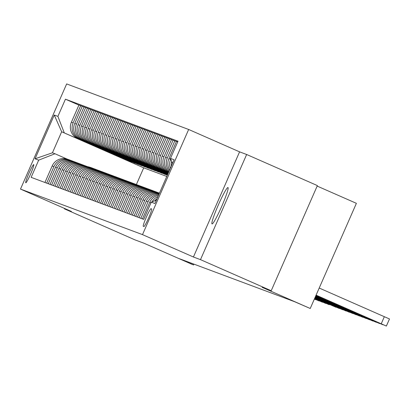 <?xml version="1.0" encoding="UTF-8"?>
<svg xmlns="http://www.w3.org/2000/svg" width="410" height="410" viewBox="0 0 410 410"><rect width="100%" height="100%" fill="white"/><g stroke="black" fill="none" stroke-linecap="round" stroke-linejoin="round"><path stroke-width="0.61" d="M212.016 223.921A19.864 1.835 -66.3 0 0 221.702 206.425A19.864 1.835 -66.3 0 0 227.996 187.549A19.864 1.835 -66.3 0 0 227.986 187.549A19.864 1.835 -66.3 0 0 218.299 205.046A19.864 1.835 -66.3 0 0 212.006 223.921A19.864 1.835 -66.3 0 0 212.016 223.921M25.768 182.778A9.932 0.917 -66.3 0 0 30.612 174.03A9.932 0.917 -66.3 0 0 33.758 164.595A9.932 0.917 -66.3 0 0 33.753 164.595A9.932 0.917 -66.3 0 0 28.91 173.343A9.932 0.917 -66.3 0 0 25.768 182.778L25.768 182.778M188.656 129.473L66.656 83.932L20.5 189.082L142.501 234.622L188.656 129.473L239.583 151.854L193.423 257.003L200.485 259.643L246.646 154.493L239.583 151.854M246.646 154.493L317.376 185.581L271.215 290.731L262.139 287.343L310.232 308.484L356.392 203.329L317.155 186.084M64.534 208.439L64.365 208.828L135.095 239.922L144.171 243.309L192.269 264.45L193.612 264.952L193.966 264.148M200.485 259.643L271.215 290.731M310.232 308.484L294.744 301.765L179.467 258.736L193.612 264.952M151.623 208.921L151.029 208.7A9.62 0.887 -66.3 0 0 146.339 217.172A9.62 0.887 -66.3 0 0 143.29 226.315L143.884 226.54A9.62 0.887 -66.3 0 0 148.579 218.064A9.62 0.887 -66.3 0 0 151.623 208.921L151.623 208.921M172.456 163.523L170.478 158.403L178.022 141.214L65.441 99.189L78.899 105.103M170.478 158.403L174.107 159.762L154.898 203.529L151.264 202.171L156.369 200.172M166.783 176.443L143.71 167.833L61.664 131.769L52.434 152.797L54.986 153.755L38.684 160.146L31.134 177.34L143.715 219.365L151.264 202.171M38.684 160.146L35.05 158.793L54.258 115.025L57.892 116.379L65.441 99.189M193.423 257.003L142.501 234.622M64.365 208.828L71.427 211.468L20.5 189.082M54.986 153.755L67.025 159.044M46.673 183.142L53.925 166.624A12.413 12.361 -69.5 0 1 70.233 160.233L70.387 160.3M50.04 184.397L57.287 167.88A12.413 12.361 -69.5 0 1 73.595 161.489L73.754 161.555M53.402 185.653L60.649 169.135A12.413 12.361 -69.5 0 1 76.957 162.739L77.116 162.811M56.764 186.909L64.016 170.391A12.413 12.361 -69.5 0 1 80.319 163.995L80.478 164.067M60.126 188.164L67.378 171.647A12.413 12.361 -69.5 0 1 83.686 165.25L83.84 165.322M63.488 189.42L70.74 172.902A12.413 12.361 -69.5 0 1 87.048 166.506L87.202 166.578M66.85 190.671L74.102 174.158A12.413 12.361 -69.5 0 1 90.41 167.762L90.564 167.833M70.212 191.926L77.464 175.413A12.413 12.361 -69.5 0 1 93.772 169.017L93.926 169.084M73.58 193.182L80.826 176.669A12.413 12.361 -69.5 0 1 97.134 170.273L97.293 170.34M76.942 194.437L84.188 177.919A12.413 12.361 -69.5 0 1 100.496 171.529L100.655 171.595M80.304 195.693L87.555 179.175A12.413 12.361 -69.5 0 1 103.858 172.784L104.017 172.851M83.666 196.949L90.917 180.431A12.413 12.361 -69.5 0 1 107.225 174.04L107.379 174.107M87.028 198.204L94.279 181.686A12.413 12.361 -69.5 0 1 110.587 175.296L110.741 175.362M90.39 199.46L97.641 182.942A12.413 12.361 -69.5 0 1 113.949 176.551L114.103 176.618M93.752 200.715L101.004 184.198A12.413 12.361 -69.5 0 1 117.311 177.807L117.465 177.873M97.119 201.971L104.365 185.453A12.413 12.361 -69.5 0 1 120.673 179.057L120.832 179.129M100.481 203.227L107.727 186.709A12.413 12.361 -69.5 0 1 124.035 180.313L124.194 180.385M103.843 204.482L111.095 187.964A12.413 12.361 -69.5 0 1 127.397 181.568L127.556 181.64M107.205 205.738L114.457 189.22A12.413 12.361 -69.5 0 1 130.764 182.824L130.918 182.896M110.567 206.988L117.819 190.476A12.413 12.361 -69.5 0 1 134.126 184.08L134.28 184.151M113.929 208.244L121.181 191.731A12.413 12.361 -69.5 0 1 137.488 185.335L137.642 185.402M117.291 209.5L124.543 192.987A12.413 12.361 -69.5 0 1 140.85 186.591L141.004 186.658M120.658 210.755L127.905 194.237A12.413 12.361 -69.5 0 1 144.212 187.847L144.371 187.913M124.02 212.011L131.267 195.493A12.413 12.361 -69.5 0 1 147.574 189.102L147.733 189.169M127.382 213.267L134.634 196.749A12.413 12.361 -69.5 0 1 150.936 190.358L151.095 190.424M130.744 214.522L137.996 198.004A12.413 12.361 -69.5 0 1 154.303 191.613L154.457 191.68M134.106 215.778L141.358 199.26A12.413 12.361 -69.5 0 1 157.665 192.869L157.819 192.936M143.71 167.833L136.376 184.541M168.51 172.441L168.51 172.441A12.413 12.361 -69.5 0 1 162.181 156.097L169.73 138.903L173.056 140.251M168.5 172.543L166.896 171.836A12.413 12.361 -69.5 0 1 160.566 155.498L168.115 138.303L169.689 138.995M168.454 172.641L165.148 171.185A12.413 12.361 -69.5 0 1 158.819 154.842L166.368 137.647L168.115 138.303M168.418 172.728L163.534 170.58A12.413 12.361 -69.5 0 1 157.204 154.242L164.753 137.048L166.327 137.739M168.372 172.825L161.786 169.93A12.413 12.361 -69.5 0 1 155.457 153.586L163.006 136.392L164.753 137.048M168.336 172.917L160.172 169.325A12.413 12.361 -69.5 0 1 153.842 152.986L161.391 135.792L162.965 136.484M168.29 173.01L158.419 168.674A12.413 12.361 -69.5 0 1 152.095 152.33L159.644 135.136L161.391 135.792M168.254 173.102L156.81 168.069A12.413 12.361 -69.5 0 1 150.48 151.731L158.029 134.536L159.603 135.228M168.208 173.199L155.057 167.418A12.413 12.361 -69.5 0 1 148.733 151.075L156.282 133.885L158.029 134.536M168.172 173.286L153.442 166.814A12.413 12.361 -69.5 0 1 147.118 150.475L154.667 133.281L156.241 133.973M168.126 173.384L151.695 166.163A12.413 12.361 -69.5 0 1 145.371 149.819L152.915 132.63L154.667 133.281M168.09 173.476L150.08 165.563A12.413 12.361 -69.5 0 1 143.756 149.22L151.3 132.025L152.879 132.717M168.044 173.573L148.333 164.907A12.413 12.361 -69.5 0 1 142.009 148.569L149.553 131.374L151.3 132.025M168.008 173.661L146.718 164.308A12.413 12.361 -69.5 0 1 140.394 147.964L147.938 130.769L149.517 131.461M167.962 173.758L144.971 163.651A12.413 12.361 -69.5 0 1 138.641 147.313L146.191 130.119L147.938 130.769M167.926 173.85L143.357 163.052A12.413 12.361 -69.5 0 1 137.027 146.708L144.576 129.514L146.15 130.206M167.88 173.948L141.609 162.396A12.413 12.361 -69.5 0 1 135.279 146.057L142.829 128.863L144.576 129.514M167.844 174.035L139.994 161.796A12.413 12.361 -69.5 0 1 133.665 145.453L141.214 128.258L142.788 128.95M167.798 174.132L138.247 161.14A12.413 12.361 -69.5 0 1 131.917 144.802L139.467 127.607L141.214 128.258M167.762 174.224L136.632 160.541A12.413 12.361 -69.5 0 1 130.303 144.197L137.852 127.003L139.426 127.694M167.716 174.322L134.88 159.89A12.413 12.361 -69.5 0 1 128.555 143.546L136.105 126.352L137.852 127.003M167.68 174.409L133.27 159.285A12.413 12.361 -69.5 0 1 126.941 142.941L134.49 125.747L136.064 126.439M167.634 174.506L131.518 158.634A12.413 12.361 -69.5 0 1 125.193 142.29L132.743 125.096L134.49 125.747M167.598 174.599L129.903 158.029A12.413 12.361 -69.5 0 1 123.579 141.686L131.128 124.496L132.702 125.188M167.552 174.696L128.156 157.378A12.413 12.361 -69.5 0 1 121.831 141.035L129.375 123.84L131.128 124.496M167.516 174.783L126.541 156.774A12.413 12.361 -69.5 0 1 120.217 140.43L127.761 123.241L129.34 123.933M167.47 174.88L124.794 156.123A12.413 12.361 -69.5 0 1 118.469 139.779L126.013 122.585L127.761 123.241M167.434 174.967L123.179 155.518A12.413 12.361 -69.5 0 1 116.855 139.18L124.399 121.985L125.978 122.677M167.388 175.065L121.432 154.867A12.413 12.361 -69.5 0 1 115.102 138.524L122.651 121.329L124.399 121.985M167.352 175.157L119.817 154.262A12.413 12.361 -69.5 0 1 113.488 137.924L121.037 120.73L122.61 121.421M165.44 174.434L118.07 153.612A12.413 12.361 -69.5 0 1 111.74 137.268L119.289 120.074L121.037 120.73M165.399 174.522L116.455 153.007A12.413 12.361 -69.5 0 1 110.126 136.668L117.675 119.474L119.248 120.166M162.078 173.179L114.708 152.356A12.413 12.361 -69.5 0 1 108.378 136.012L115.927 118.818L117.675 119.474M162.037 173.266L113.093 151.751A12.413 12.361 -69.5 0 1 106.764 135.413L114.313 118.218L115.886 118.91M158.716 171.923L111.346 151.1A12.413 12.361 -69.5 0 1 105.016 134.757L112.565 117.567L114.313 118.218M158.675 172.01L109.731 150.496A12.413 12.361 -69.5 0 1 103.402 134.157L110.951 116.963L112.524 117.655M155.349 170.668L107.979 149.845A12.413 12.361 -69.5 0 1 101.654 133.501L109.203 116.312L110.951 116.963M155.313 170.755L106.364 149.245A12.413 12.361 -69.5 0 1 100.04 132.901L107.589 115.707L109.162 116.399M151.987 169.412L104.617 148.589A12.413 12.361 -69.5 0 1 98.292 132.251L105.836 115.056L107.589 115.707M151.951 169.499L103.002 147.989A12.413 12.361 -69.5 0 1 96.678 131.646L104.222 114.451L105.8 115.143M148.625 168.156L101.255 147.333A12.413 12.361 -69.5 0 1 94.93 130.995L102.474 113.801L104.222 114.451M148.584 168.249L99.64 146.734A12.413 12.361 -69.5 0 1 93.316 130.39L100.86 113.196L102.438 113.888M145.263 166.901L97.893 146.078A12.413 12.361 -69.5 0 1 91.563 129.739L99.112 112.545L100.86 113.196M145.222 166.993L96.278 145.478A12.413 12.361 -69.5 0 1 89.954 129.135L97.498 111.94L99.071 112.632M141.901 165.645L94.531 144.822A12.413 12.361 -69.5 0 1 88.201 128.484L95.75 111.289L97.498 111.94M141.86 165.737L92.916 144.223A12.413 12.361 -69.5 0 1 86.587 127.879L94.136 110.685L95.709 111.376M138.539 164.389L91.169 143.572A12.413 12.361 -69.5 0 1 84.839 127.228L92.388 110.034L94.136 110.685M138.498 164.482L89.554 142.967A12.413 12.361 -69.5 0 1 83.225 126.623L90.774 109.429L92.347 110.126M135.177 163.134L87.807 142.316A12.413 12.361 -69.5 0 1 81.477 125.972L89.026 108.778L90.774 109.429M135.136 163.226L86.192 141.711A12.413 12.361 -69.5 0 1 79.863 125.368L87.412 108.178L88.985 108.87M131.81 161.878L84.439 141.06A12.413 12.361 -69.5 0 1 78.115 124.717L85.664 107.522L87.412 108.178M131.774 161.97L82.825 140.456A12.413 12.361 -69.5 0 1 76.501 124.112L84.05 106.923L85.623 107.615M128.448 160.628L81.077 139.805A12.413 12.361 -69.5 0 1 74.753 123.461L82.297 106.267L84.05 106.923M128.412 160.715L79.463 139.2A12.413 12.361 -69.5 0 1 73.139 122.862L80.688 105.667L82.261 106.359M125.086 159.372L77.715 138.549A12.413 12.361 -69.5 0 1 71.391 122.206L78.935 105.011L80.688 105.667M125.045 159.459L61.664 131.769L54.258 115.025M168.828 171.785A12.413 12.361 -69.5 0 1 165.548 157.353L173.092 140.159L176.418 141.506M169.617 169.991A12.413 12.361 -69.5 0 1 168.91 158.608L176.454 141.414L177.725 141.891M171.288 166.183A12.413 12.361 -69.5 0 1 171.682 161.514M170.314 168.407A12.413 12.361 -69.5 0 1 170.657 159.259L170.734 159.08M154.79 200.787A12.413 12.361 -69.5 0 1 157.045 198.63M152.023 201.874A12.413 12.361 -69.5 0 1 157.942 196.585M169.166 171.016A12.413 12.361 -69.5 0 1 167.295 158.004L174.839 140.814M142.444 218.889L149.696 202.376A12.413 12.361 -69.5 0 1 158.552 195.196M140.83 218.289L148.082 201.771A12.413 12.361 -69.5 0 1 158.926 194.345M168.633 172.231A12.413 12.361 -69.5 0 1 163.933 156.748L171.477 139.559M139.082 217.633L146.334 201.12A12.413 12.361 -69.5 0 1 159.177 193.776M137.468 217.034L144.72 200.516A12.413 12.361 -69.5 0 1 159.295 193.51M135.72 216.383L142.972 199.865A12.413 12.361 -69.5 0 1 158.629 193.207L159.316 193.464M132.358 215.127L139.61 198.609A12.413 12.361 -69.5 0 1 155.267 191.952L157.015 192.603M128.996 213.871L136.243 197.353A12.413 12.361 -69.5 0 1 151.905 190.696L153.653 191.347M125.634 212.616L132.881 196.098A12.413 12.361 -69.5 0 1 148.543 189.44L150.291 190.091M122.267 211.36L129.519 194.842A12.413 12.361 -69.5 0 1 145.181 188.185L146.929 188.836M118.905 210.104L126.157 193.587A12.413 12.361 -69.5 0 1 141.814 186.929L143.567 187.585M115.543 208.849L122.795 192.331A12.413 12.361 -69.5 0 1 138.452 185.674L140.2 186.33M112.181 207.593L119.433 191.075A12.413 12.361 -69.5 0 1 135.09 184.418L136.837 185.074M108.819 206.338L116.071 189.82A12.413 12.361 -69.5 0 1 131.728 183.162L133.475 183.818M105.457 205.082L112.709 188.564A12.413 12.361 -69.5 0 1 128.366 181.912L130.113 182.563M102.095 203.826L109.342 187.308A12.413 12.361 -69.5 0 1 125.004 180.656L126.751 181.307M98.733 202.571L105.98 186.058A12.413 12.361 -69.5 0 1 121.642 179.401L123.389 180.051M95.366 201.315L102.618 184.802A12.413 12.361 -69.5 0 1 118.275 178.145L120.027 178.796M92.004 200.065L99.256 183.547A12.413 12.361 -69.5 0 1 114.913 176.889L116.66 177.54M88.642 198.809L95.894 182.291A12.413 12.361 -69.5 0 1 111.551 175.634L113.298 176.285M85.28 197.553L92.532 181.035A12.413 12.361 -69.5 0 1 108.189 174.378L109.936 175.029M81.918 196.298L89.17 179.78A12.413 12.361 -69.5 0 1 104.827 173.123L106.574 173.773M78.556 195.042L85.803 178.524A12.413 12.361 -69.5 0 1 101.465 171.867L103.212 172.518M75.194 193.786L82.441 177.269A12.413 12.361 -69.5 0 1 98.103 170.611L99.85 171.267M71.827 192.531L79.079 176.013A12.413 12.361 -69.5 0 1 94.736 169.356L96.488 170.012M68.465 191.275L75.717 174.757A12.413 12.361 -69.5 0 1 91.374 168.1L93.121 168.756M65.103 190.02L72.355 173.502A12.413 12.361 -69.5 0 1 88.012 166.844L89.759 167.5M61.741 188.764L68.993 172.246A12.413 12.361 -69.5 0 1 84.65 165.594L86.397 166.245M58.379 187.508L65.631 170.99A12.413 12.361 -69.5 0 1 81.288 164.338L83.035 164.989M55.017 186.253L62.264 169.74A12.413 12.361 -69.5 0 1 77.926 163.083L79.673 163.733M51.655 184.997L58.902 168.484A12.413 12.361 -69.5 0 1 74.564 161.827L76.311 162.478M48.288 183.747L55.54 167.229A12.413 12.361 -69.5 0 1 71.196 160.571L72.949 161.222M57.892 116.379L64.221 132.722M44.926 182.491L52.178 165.973A12.413 12.361 -69.5 0 1 67.835 159.316L69.582 159.967M35.05 158.793L52.434 152.797M316.089 295.138L386.379 326.068L316.059 295.215M386.358 326.058L389.5 318.965L319.211 288.035M370.809 319.205L352.252 311.082L370.809 319.205M316.007 295.328L383.017 324.812L315.977 295.4M367.447 317.95L348.889 309.827L367.447 317.95M315.925 295.513L379.655 323.557L315.895 295.589M364.085 316.699L345.527 308.571L364.085 316.699M315.843 295.702L376.293 322.301L315.813 295.774M360.718 315.444L342.16 307.315L360.718 315.444M315.761 295.887L372.931 321.05L315.731 295.964M357.356 314.188L338.798 306.06L357.356 314.188M315.68 296.076L369.569 319.795L315.649 296.148M353.994 312.933L335.436 304.804L353.994 312.933M315.597 296.261L366.207 318.539L315.567 296.338M350.632 311.677L332.074 303.549L350.632 311.677M315.515 296.45L362.84 317.284L315.485 296.522M347.27 310.421L328.712 302.293L347.27 310.421M315.433 296.635L359.478 316.028L315.403 296.712M343.908 309.166L325.35 301.037L343.908 309.166M315.351 296.819L356.116 314.772L315.321 296.896M340.546 307.91L321.988 299.787L340.546 307.91M315.269 297.009L352.754 313.517L315.239 297.081M337.179 306.654L318.621 298.531L337.179 306.654M315.188 297.194L349.392 312.261L315.157 297.27M333.817 305.399L315.259 297.276L333.817 305.399M315.106 297.383L346.03 311.005L316.033 297.809M158.05 193.007A23.744 23.642 -69.5 0 1 159.387 193.294M158.972 193.335A23.744 23.642 -69.5 0 1 159.336 193.407M315.1 297.399L334.57 305.978L316.013 297.855M159.357 193.361A23.744 23.642 110.5 0 0 158.649 193.212M315.023 297.568L342.668 309.75L314.993 297.645M156.123 192.269A23.744 23.642 -69.5 0 1 159.449 193.161L159.439 193.151A23.744 23.642 -69.5 0 0 155.61 192.08M154.688 191.752A23.744 23.642 -69.5 0 1 158.603 192.838L159.116 193.028A23.744 23.642 110.5 0 0 155.287 191.957M315.018 297.583L331.208 304.727L314.998 297.629M314.916 297.819L339.306 308.494L314.911 297.829M152.761 191.014A23.744 23.642 -69.5 0 1 157.589 192.485M151.326 190.496A23.744 23.642 -69.5 0 1 155.241 191.583L155.754 191.772A23.744 23.642 110.5 0 0 151.925 190.706M152.248 190.824A23.744 23.642 -69.5 0 1 156.077 191.895L156.584 192.085M314.859 297.942L335.939 307.239L314.829 298.019M149.399 189.758A23.744 23.642 -69.5 0 1 154.221 191.229M147.964 189.241A23.744 23.642 -69.5 0 1 151.879 190.327L152.392 190.522A23.744 23.642 110.5 0 0 148.563 189.451M148.886 189.569A23.744 23.642 -69.5 0 1 152.715 190.64L153.222 190.829M314.854 297.957L324.484 302.216L314.834 298.003M314.777 298.131L316.166 298.757M146.032 188.503A23.744 23.642 -69.5 0 1 150.859 189.973M144.602 187.985A23.744 23.642 -69.5 0 1 148.517 189.071L149.025 189.266A23.744 23.642 110.5 0 0 145.201 188.195M145.524 188.313A23.744 23.642 -69.5 0 1 149.348 189.384L149.86 189.574M314.772 298.142L316.146 298.803M314.67 298.377L329.215 304.732L314.665 298.393M142.67 187.252A23.744 23.642 -69.5 0 1 147.498 188.718M141.24 186.729A23.744 23.642 -69.5 0 1 145.155 187.816L145.663 188.011A23.744 23.642 110.5 0 0 141.839 186.939M142.162 187.057A23.744 23.642 -69.5 0 1 145.986 188.128L146.498 188.318M314.613 298.5L325.853 303.477L314.583 298.577M139.308 185.996A23.744 23.642 -69.5 0 1 144.135 187.462M137.878 185.474A23.744 23.642 -69.5 0 1 141.788 186.565L142.301 186.755A23.744 23.642 110.5 0 0 138.472 185.684M138.795 185.802A23.744 23.642 -69.5 0 1 142.624 186.873L143.136 187.062M314.531 298.69L322.491 302.221L314.501 298.762M135.946 184.741A23.744 23.642 -69.5 0 1 140.773 186.212M134.516 184.218A23.744 23.642 -69.5 0 1 138.426 185.31L138.939 185.499A23.744 23.642 110.5 0 0 135.11 184.428M135.433 184.546A23.744 23.642 -69.5 0 1 139.262 185.617L139.774 185.812M132.584 183.485A23.744 23.642 -69.5 0 1 137.411 184.956M131.149 182.968A23.744 23.642 -69.5 0 1 135.064 184.054L135.577 184.244A23.744 23.642 110.5 0 0 131.748 183.173M132.071 183.296A23.744 23.642 -69.5 0 1 135.9 184.362L136.412 184.556M314.419 298.952L319.129 300.966L314.449 298.875M129.222 182.23A23.744 23.642 -69.5 0 1 134.049 183.7M127.787 181.712A23.744 23.642 -69.5 0 1 131.702 182.798L132.215 182.988A23.744 23.642 110.5 0 0 128.386 181.917M128.709 182.04A23.744 23.642 -69.5 0 1 132.538 183.106L133.045 183.301M314.342 299.126L315.767 299.71L314.362 299.069M125.86 180.974A23.744 23.642 -69.5 0 1 130.688 182.445M124.425 180.456A23.744 23.642 -69.5 0 1 128.34 181.543L128.853 181.732A23.744 23.642 110.5 0 0 125.024 180.661M125.347 180.784A23.744 23.642 -69.5 0 1 129.176 181.855L129.683 182.045M122.493 179.718A23.744 23.642 -69.5 0 1 127.32 181.189M121.063 179.201A23.744 23.642 -69.5 0 1 124.978 180.287L125.486 180.477A23.744 23.642 110.5 0 0 121.662 179.406M121.985 179.529A23.744 23.642 -69.5 0 1 125.808 180.6L126.321 180.789M119.131 178.463A23.744 23.642 -69.5 0 1 123.958 179.934M117.701 177.945A23.744 23.642 -69.5 0 1 121.616 179.032L122.124 179.221A23.744 23.642 110.5 0 0 118.3 178.15M118.623 178.273A23.744 23.642 -69.5 0 1 122.446 179.344L122.959 179.534M115.769 177.207A23.744 23.642 -69.5 0 1 120.596 178.678M114.339 176.689A23.744 23.642 -69.5 0 1 118.249 177.776L118.762 177.966A23.744 23.642 110.5 0 0 114.933 176.894M115.256 177.017A23.744 23.642 -69.5 0 1 119.084 178.089L119.597 178.278M112.407 175.951A23.744 23.642 -69.5 0 1 117.234 177.422M110.977 175.434A23.744 23.642 -69.5 0 1 114.887 176.52L115.4 176.71A23.744 23.642 110.5 0 0 111.571 175.639M111.894 175.762A23.744 23.642 -69.5 0 1 115.722 176.833L116.235 177.023M109.045 174.696A23.744 23.642 -69.5 0 1 113.872 176.167M107.61 174.178A23.744 23.642 -69.5 0 1 111.525 175.265L112.038 175.454A23.744 23.642 110.5 0 0 108.209 174.388M108.532 174.506A23.744 23.642 -69.5 0 1 112.361 175.577L112.873 175.767M105.683 173.44A23.744 23.642 -69.5 0 1 110.51 174.911M104.248 172.923A23.744 23.642 -69.5 0 1 108.163 174.009L108.676 174.204A23.744 23.642 110.5 0 0 104.847 173.133M105.17 173.251A23.744 23.642 -69.5 0 1 108.998 174.322L109.511 174.511M102.321 172.185A23.744 23.642 -69.5 0 1 107.148 173.655M100.886 171.667A23.744 23.642 -69.5 0 1 104.801 172.753L105.314 172.948A23.744 23.642 110.5 0 0 101.485 171.877M101.808 171.995A23.744 23.642 -69.5 0 1 105.636 173.066L106.144 173.256M98.959 170.934A23.744 23.642 -69.5 0 1 103.781 172.4M97.524 170.411A23.744 23.642 -69.5 0 1 101.439 171.498L101.952 171.693A23.744 23.642 110.5 0 0 98.123 170.621M98.446 170.739A23.744 23.642 -69.5 0 1 102.274 171.81L102.782 172M95.591 169.678A23.744 23.642 -69.5 0 1 100.419 171.144M94.162 169.156A23.744 23.642 -69.5 0 1 98.077 170.247L98.584 170.437A23.744 23.642 110.5 0 0 94.761 169.366M95.084 169.484A23.744 23.642 -69.5 0 1 98.907 170.555L99.42 170.744M92.23 168.423A23.744 23.642 -69.5 0 1 97.057 169.894M90.8 167.9A23.744 23.642 -69.5 0 1 94.715 168.992L95.222 169.181A23.744 23.642 110.5 0 0 91.399 168.11M91.722 168.228A23.744 23.642 -69.5 0 1 95.545 169.299L96.058 169.494M88.867 167.167A23.744 23.642 -69.5 0 1 93.695 168.638M87.438 166.65A23.744 23.642 -69.5 0 1 91.348 167.736L91.861 167.926A23.744 23.642 110.5 0 0 88.032 166.855M88.355 166.978A23.744 23.642 -69.5 0 1 92.183 168.044L92.696 168.238M165.148 171.185L166.896 171.836M161.786 169.93L163.534 170.58M158.419 168.674L160.172 169.325M155.057 167.418L156.81 168.069M151.695 166.163L153.442 166.814M148.333 164.907L150.08 165.563M144.971 163.651L146.718 164.308M141.609 162.396L143.357 163.052M138.247 161.14L139.994 161.796M134.88 159.89L136.632 160.541M131.518 158.634L133.27 159.285M128.156 157.378L129.903 158.029M124.794 156.123L126.541 156.774M121.432 154.867L123.179 155.518M118.07 153.612L119.817 154.262M114.708 152.356L116.455 153.007M111.346 151.1L113.093 151.751M107.979 149.845L109.731 150.496M104.617 148.589L106.364 149.245M101.255 147.333L103.002 147.989M97.893 146.078L99.64 146.734M94.531 144.822L96.278 145.478M91.169 143.572L92.916 144.223M87.807 142.316L89.554 142.967M84.439 141.06L86.192 141.711M81.077 139.805L82.825 140.456M77.715 138.549L79.463 139.2M149.696 202.376L150.967 202.847M168.91 158.608L170.657 159.259M146.334 201.12L148.082 201.771M165.548 157.353L167.295 158.004M142.972 199.865L144.72 200.516M162.181 156.097L163.933 156.748M139.61 198.609L141.358 199.26M158.819 154.842L160.566 155.498M136.243 197.353L137.996 198.004M155.457 153.586L157.204 154.242M132.881 196.098L134.634 196.749M152.095 152.33L153.842 152.986M129.519 194.842L131.267 195.493M148.733 151.075L150.48 151.731M126.157 193.587L127.905 194.237M145.371 149.819L147.118 150.475M122.795 192.331L124.543 192.987M142.009 148.569L143.756 149.22M119.433 191.075L121.181 191.731M138.641 147.313L140.394 147.964M116.071 189.82L117.819 190.476M135.279 146.057L137.027 146.708M112.709 188.564L114.457 189.22M131.917 144.802L133.665 145.453M109.342 187.308L111.095 187.964M128.555 143.546L130.303 144.197M105.98 186.058L107.727 186.709M125.193 142.29L126.941 142.941M102.618 184.802L104.365 185.453M121.831 141.035L123.579 141.686M99.256 183.547L101.004 184.198M118.469 139.779L120.217 140.43M95.894 182.291L97.641 182.942M115.102 138.524L116.855 139.18M92.532 181.035L94.279 181.686M111.74 137.268L113.488 137.924M89.17 179.78L90.917 180.431M108.378 136.012L110.126 136.668M85.803 178.524L87.555 179.175M105.016 134.757L106.764 135.413M82.441 177.269L84.188 177.919M101.654 133.501L103.402 134.157M79.079 176.013L80.826 176.669M98.292 132.251L100.04 132.901M75.717 174.757L77.464 175.413M94.93 130.995L96.678 131.646M72.355 173.502L74.102 174.158M91.563 129.739L93.316 130.39M68.993 172.246L70.74 172.902M88.201 128.484L89.954 129.135M65.631 170.99L67.378 171.647M84.839 127.228L86.587 127.879M62.264 169.74L64.016 170.391M81.477 125.972L83.225 126.623M58.902 168.484L60.649 169.135M78.115 124.717L79.863 125.368M55.54 167.229L57.287 167.88M74.753 123.461L76.501 124.112M52.178 165.973L53.925 166.624M71.391 122.206L73.139 122.862M151.679 208.987L151.029 208.7M384.354 316.669L381.233 323.777M389.5 318.965L386.379 326.068"/></g></svg>
